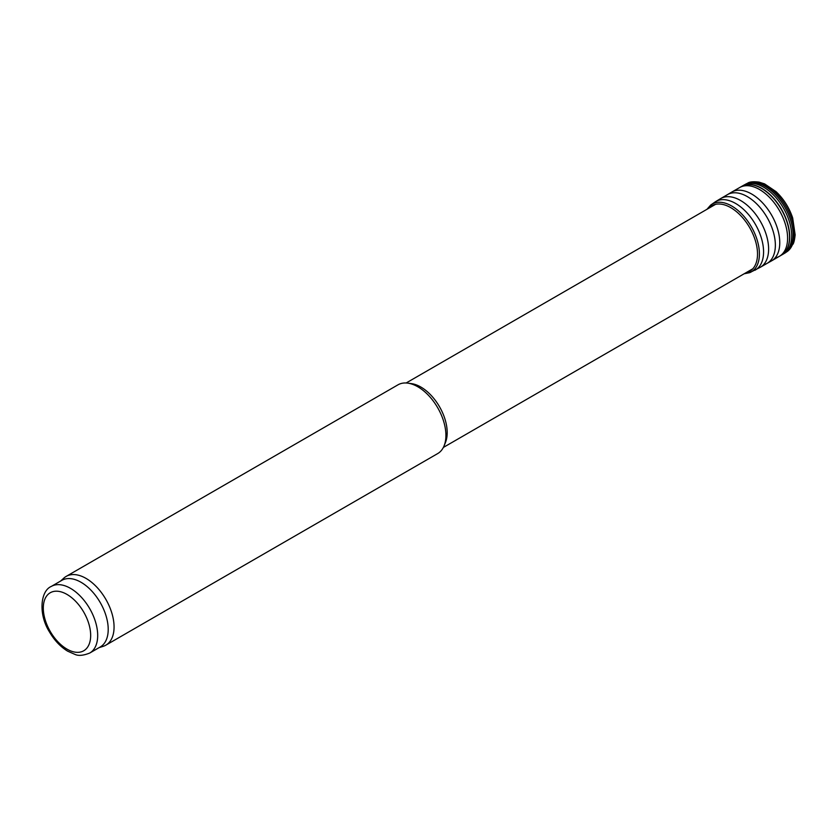 <?xml version="1.0" encoding="UTF-8"?>
<svg xmlns="http://www.w3.org/2000/svg" width="837" height="837" viewBox="0 0 837 837"><rect width="100%" height="100%" fill="white"/><g stroke="black" fill="none" stroke-linecap="round" stroke-linejoin="round"><path stroke-width="1.26" d="M60.588 581.056L63.832 578.116A39.695 22.913 60 0 1 66.144 576.421L397.993 384.821A39.695 22.913 60 0 1 407.828 383.147L411.49 383.639A37.215 21.49 60 0 1 420.885 387.06A37.215 21.49 60 0 1 445.462 442.48L444.07 445.901A39.695 22.913 60 0 1 437.688 453.581L105.839 645.17A39.695 22.913 60 0 1 103.213 646.331L99.048 647.66M407.828 383.147A39.695 22.913 60 0 1 417.841 386.788A39.695 22.913 60 0 1 444.07 445.901M51.266 586.444L61.792 580.365A38.45 22.201 60 0 1 81.022 582.27A38.45 22.201 60 0 1 106.142 616.158A38.45 22.201 60 0 1 100.252 646.97L89.726 653.048C83.334 655.591 78.396 656.03 74.922 654.377L67.713 651.207C60.567 646.865 54.51 640.483 49.55 632.071C38.104 614.117 40.49 590.901 51.266 586.444A38.45 22.201 60 0 1 70.496 588.348A38.45 22.201 60 0 1 95.617 622.226A38.45 22.201 60 0 1 89.726 653.048M66.144 576.421A39.695 22.913 60 0 1 85.991 578.377A39.695 22.913 60 0 1 111.928 613.364A39.695 22.913 60 0 1 105.839 645.17M66.981 594.416A33.49 19.335 60 0 1 87.498 647.283A33.49 19.335 60 0 1 46.474 623.596A33.49 19.335 60 0 1 66.981 594.416M787.052 251.665A39.559 22.84 -120 0 0 786.1 206.593A39.559 22.84 -120 0 0 747.546 183.23C749.45 181.807 753.29 181.43 759.054 182.121L764.599 183.899L776.035 191.631C783.652 198.871 789.197 207.628 792.67 217.923L795.15 234.841C794.637 239.549 793.936 242.636 793.068 244.08L785.524 252.701A39.663 22.902 -120 0 0 784.886 207.294A39.663 22.902 -120 0 0 745.882 184.035L747.546 183.23M781.507 255.086A39.705 22.923 -120 0 0 781.622 255.013L783.432 253.967A39.695 22.923 -120 0 0 783.453 208.12A39.695 22.923 -120 0 0 743.737 185.218L745.997 183.983M775.093 257.922A39.716 22.934 -120 0 0 779.425 256.3L781.622 255.013A39.705 22.923 -120 0 0 781.507 209.25A39.705 22.923 -120 0 0 741.927 186.253A39.705 22.923 -120 0 0 741.802 186.327M781.392 255.149A39.705 22.923 -120 0 0 781.319 209.355A39.705 22.923 -120 0 0 741.687 186.389L743.737 185.218M769.067 261.991A39.737 22.944 -120 0 0 771.463 260.924L779.425 256.3A39.716 22.934 -120 0 0 779.373 210.474A39.716 22.934 -120 0 0 739.709 187.519L741.687 186.389M763.47 264.795A39.674 22.902 -120 0 0 766.995 263.425L771.463 260.924A39.737 22.944 -120 0 0 771.536 215.004A39.737 22.944 -120 0 0 731.726 192.102L739.709 187.519M757.516 268.468A39.663 22.902 -120 0 0 760.331 267.265L766.995 263.425A39.674 22.902 -120 0 0 767.142 217.536A39.674 22.902 -120 0 0 727.322 194.718L731.726 192.102M744.156 273.783L749.68 272.674L760.331 267.265A39.663 22.902 -120 0 0 760.404 221.428A39.663 22.902 -120 0 0 720.678 198.568L727.322 194.718M754.901 270.257A39.548 22.829 -120 0 0 755.382 224.326A39.548 22.829 -120 0 0 715.363 201.78L720.678 198.568M749.68 272.674A39.14 22.599 -120 0 0 751.302 226.681A39.14 22.599 -120 0 0 710.665 205.086L715.426 201.738M745.934 272.757A37.843 21.846 -120 0 0 749.68 227.622A37.843 21.846 -120 0 0 708.719 208.298M443.359 447.439L752.787 268.792M406.144 382.99L715.572 204.333M783.432 253.967L785.524 252.701M710.665 205.086L706.941 209.323"/></g></svg>
